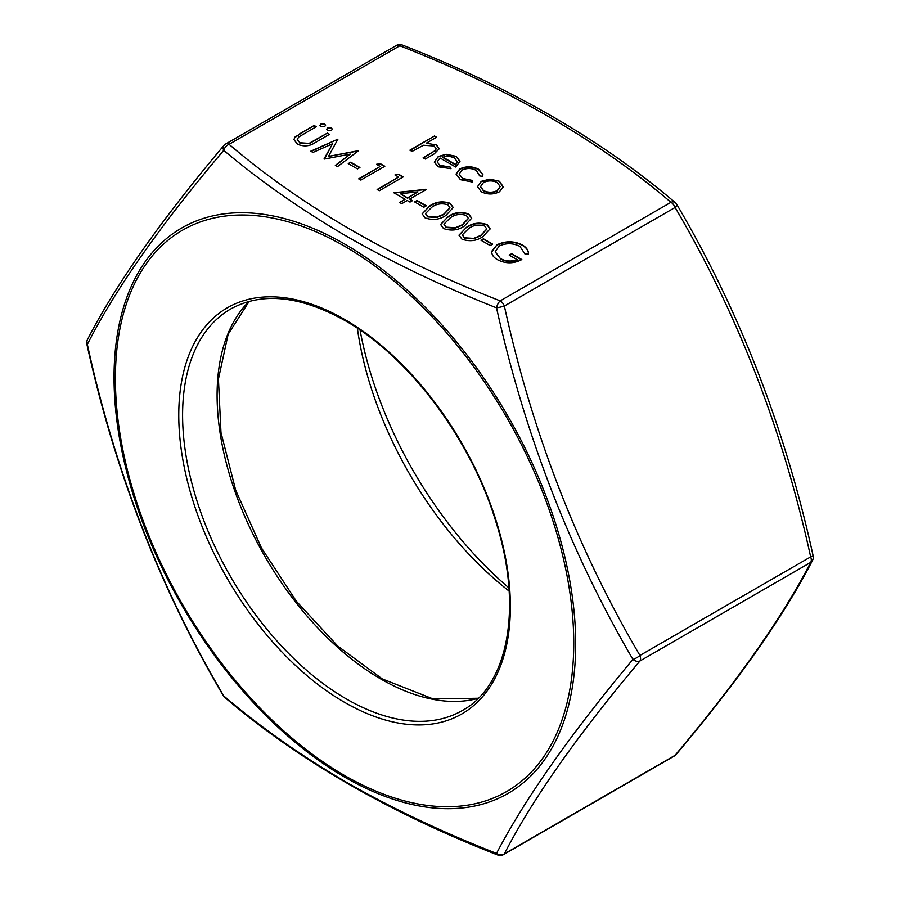 <?xml version="1.0" encoding="UTF-8"?>
<svg xmlns="http://www.w3.org/2000/svg" width="900" height="900" viewBox="0 0 900 900"><rect width="100%" height="100%" fill="white"/><g stroke="black" fill="none" stroke-linecap="round" stroke-linejoin="round"><path stroke-width="1.35" d="M346.916 782.561C393.041 808.841 442.912 832.466 496.53 853.414C524.711 799.245 570.184 734.569 632.925 659.374C570.386 552.499 524.925 435.319 496.53 307.845C442.935 286.594 393.064 262.8 346.916 236.475C301.354 209.857 260.303 181.148 223.74 150.345C160.718 224.64 115.256 289.316 87.345 344.396C115.043 471.386 160.515 588.566 223.74 695.925C260.28 727.02 301.331 755.899 346.916 782.561M360.045 330.041A284.04 163.991 -120 0 0 508.905 587.88M357.368 328.241A263.97 152.404 -120 0 0 509.13 591.097M480.96 240.221L483.424 238.792L492.637 244.114L490.185 245.542L480.96 240.221M443.509 228.521L440.584 224.471L448.088 216.63C454.185 212.299 461.059 211.41 468.697 213.986L471.69 218.16L464.366 226.035C458.145 230.321 451.192 231.154 443.509 228.521M414.608 201.904L417.071 200.486L426.285 205.808L423.821 207.225L414.608 201.904M394.954 174.949L398.812 174.341L403.245 176.895L379.282 190.732L377.134 189.495L398.632 177.075L394.954 174.949M299.689 133.819L314.156 125.471L316.305 126.709L298.856 136.89L297.248 139.286L299.835 142.74L309.049 143.392L327.364 133.088L329.512 134.336L315.045 142.684C309.701 146.306 303.851 146.824 297.495 144.225L293.906 139.545L295.065 136.98L314.156 125.471M479.689 175.916L476.381 170.46C471.713 168.019 466.92 167.895 462.026 170.1L459.214 174.06L462.577 178.447L472.005 180.349L472.624 182.07L460.395 179.674L456.098 173.959L459.686 168.964C466.132 165.994 472.466 166.118 478.699 169.312L482.963 174.724L482.603 176.31L479.689 175.916L479.801 175.174M320.76 124.133L324.754 124.133L325.586 125.291L324.754 126.439L320.76 126.439L319.939 125.291L320.76 124.133L324.754 124.133M312.941 152.438L310.781 151.178L337.905 139.174L328.444 156.42L358.279 150.941L337.5 166.612L335.34 165.364L350.291 154.091L324.405 159.053L332.516 143.775L312.941 152.438M409.916 150.176L434.486 135.979L436.635 137.227L426.262 143.213L436.545 144.968L439.29 148.669L434.216 153.877L425.272 159.041L423.124 157.804L435.094 150.604L436.162 148.612L434.014 145.991L423.428 145.237L412.065 151.414L409.916 150.176M812.509 560.408C784.418 615.206 738.956 679.905 676.136 754.481A6.772 4.556 -140.1 0 1 675.09 755.303C737.696 680.951 782.887 616.669 810.664 562.421A6.772 5.962 -152.3 0 0 812.509 560.408L812.509 560.408A6.772 6.772 0 0 0 813.116 555.75A6.772 0.709 167.1 0 1 810.664 556.886C782.887 430.369 737.696 313.886 675.09 207.472A6.772 3.915 -120 0 0 670.939 202.309C597.96 140.074 507.577 87.885 399.791 45.765L229.061 144.326C302.029 206.561 392.411 258.739 500.209 300.87L670.939 202.309A6.772 4.545 -50.2 0 1 675.281 202.635C601.684 139.905 510.694 87.356 402.3 45A6.772 6.772 0 0 0 396.405 45.428A6.772 3.915 -120 0 1 399.791 45.765A6.772 3.15 -68.2 0 1 402.3 45M348.255 163.597L350.719 162.18L359.933 167.501L357.469 168.919L348.255 163.597M327.521 128.036L331.515 128.036L332.336 129.184L331.515 130.343L327.521 130.343L326.7 129.184L327.521 128.036L331.515 128.036M439.954 165.386L450.09 166.984L450.99 168.66L438.075 166.781L434.317 162.023L438.277 156.499L446.141 154.282L456.255 156.352L459.979 161.347L455.681 167.018L440.021 157.972L437.254 161.73L439.954 165.791L450.09 166.984M489.892 179.123L499.466 181.305L503.235 186.806L499.41 191.79C493.358 194.692 487.339 194.692 481.343 191.768L477.506 186.671L481.286 181.328L489.892 179.123L499.466 181.305M376.515 164.306L380.385 163.699L384.817 166.264L360.855 180.09L358.706 178.852L380.205 166.433L376.515 164.306M393.716 192.69L426.285 189.495L409.691 199.069L412.459 200.666L410.006 202.084L407.239 200.486L401.704 203.681L399.555 202.444L405.09 199.249L393.716 192.69M425.081 217.879L422.156 213.829L429.649 205.987C435.746 201.656 442.62 200.768 450.27 203.344L453.262 207.518L445.939 215.393C439.706 219.679 432.754 220.511 425.081 217.879M461.947 239.164L459.011 235.114L466.515 227.273C472.613 222.941 479.486 222.053 487.136 224.618L490.129 228.791L482.794 236.678C476.572 240.964 469.62 241.796 461.947 239.164M522.428 245.002C526.567 247.477 528.581 250.459 528.48 253.924L524.891 253.879L519.896 246.375C513.09 242.989 506.194 242.865 499.196 246.004L495.214 251.741L500.31 258.48C505.496 261.371 511.121 261.787 517.219 259.729L509.231 255.116L511.684 253.699L521.82 259.549C513.832 263.779 505.777 263.858 497.666 259.785C493.425 257.423 491.479 254.554 491.816 251.179L496.946 244.822C505.507 240.739 514.001 240.806 522.428 245.002L522.428 245.396C526.567 247.882 528.581 250.864 528.48 254.329M491.749 252.112L496.946 244.822M813.116 555.75C785.194 428.58 739.755 311.479 676.811 204.458A6.772 2.115 -30 0 1 675.09 207.472L504.36 306.034A6.772 3.915 -120 0 0 500.209 300.87A6.772 3.15 -68.2 0 0 496.53 307.845A6.772 0.709 -12.9 0 0 504.36 306.034C532.136 432.562 577.327 549.034 639.934 655.459L810.664 556.886A6.772 3.915 -120 0 1 811.305 560.025A6.772 3.915 -120 0 1 810.664 562.421L639.934 660.994C577.327 735.334 532.136 799.627 504.36 853.875A6.772 5.962 -152.3 0 1 496.53 853.414A6.772 3.15 -68.2 0 0 497.7 855A6.772 6.772 0 0 0 503.595 854.572A6.772 3.915 -120 0 0 504.36 853.875L675.09 755.303A6.772 3.915 -120 0 1 674.325 756.011A6.772 6.772 0 0 0 676.136 754.481M639.934 655.459A6.772 2.115 150 0 1 632.925 659.374A6.772 4.556 -140.1 0 0 639.934 660.994A6.772 3.915 -120 0 0 640.575 658.597A6.772 3.915 -120 0 0 639.934 655.459M396.405 45.428L225.675 143.989A6.772 3.915 -120 0 1 229.061 144.326A6.772 4.545 -50.2 0 0 223.74 150.345A6.772 4.556 -140.1 0 1 223.864 145.519C161.044 220.095 115.582 284.794 87.491 339.593L87.491 339.593A6.772 6.772 0 0 0 86.884 344.25A6.772 0.709 167.1 0 0 87.345 344.396A6.772 5.962 -152.3 0 1 87.491 339.593M224.719 697.365A6.772 6.772 0 0 1 223.189 695.543A6.772 2.115 -30 0 0 223.74 695.925A6.772 4.545 -50.2 0 0 224.719 697.365C298.316 760.095 389.306 812.644 497.7 855M410.254 150.368L434.486 135.979M434.486 136.384L436.298 137.419M436.545 144.968L426.262 143.213M436.545 145.373L439.279 148.871M423.461 157.995L435.094 150.604M435.094 150.998L436.151 148.815M348.604 163.8L350.719 162.18M350.719 162.574L359.584 167.704M311.164 151.414L337.905 139.174M357.975 150.761L328.444 156.42M335.644 165.544L350.291 154.091M324.09 158.861L332.516 143.775M331.515 128.441L332.325 129.386M326.711 129.386L327.521 128.441M324.754 124.538L325.564 125.483M319.961 125.483L320.76 124.538M450.09 167.377L450.799 168.694M434.329 162.214L438.277 156.499M438.277 156.893L446.141 154.282M446.141 154.688L456.255 156.352M456.255 156.746L459.979 161.539M437.265 161.921L439.954 165.791M442.395 156.859L455.681 164.542L457.234 161.674L454.207 157.657L448.054 156.004L442.395 157.264L455.681 164.936L457.223 161.865M456.109 174.161L459.686 169.369C466.132 166.399 472.466 166.511 478.699 169.706L478.699 169.312M478.699 169.706L482.951 174.915M459.214 174.263L462.577 178.447M462.577 178.852L472.005 180.349M472.005 180.743L472.489 182.081M499.466 181.699L503.235 187.211M477.506 186.862L481.286 181.328M481.286 181.721L489.892 179.528M480.544 186.75L483.48 190.924C488.048 193.151 492.637 193.162 497.25 190.958L500.13 186.727M497.25 190.553L500.13 186.536L497.306 182.542C492.671 180.349 488.036 180.36 483.424 182.576L480.532 186.559L483.48 190.519C488.048 192.757 492.637 192.769 497.25 190.553L497.25 190.958M314.156 125.865L315.968 126.911M297.259 139.489L299.835 142.74M299.835 143.134L309.049 143.392M309.049 143.786L327.364 133.088M327.364 133.493L329.175 134.528M293.906 139.748L295.065 136.98M295.065 137.385L299.689 134.224M377.066 164.621L380.385 163.699M380.385 164.104L384.469 166.455M359.044 179.055L380.205 166.433M395.494 175.264L398.812 174.341M398.812 174.735L402.896 177.097M377.483 189.686L398.632 177.075M394.301 193.016L425.846 189.236M412.11 200.869L409.691 199.069M399.904 202.635L405.09 199.249M400.399 193.703L407.543 198.225L417.949 191.824L400.399 193.703L407.543 197.831L417.949 191.824M414.956 202.106L417.071 200.486M417.071 200.891L425.936 206.01M422.156 214.02L429.649 205.987M429.649 206.393C435.746 202.05 442.62 201.172 450.27 203.737L450.27 203.344M450.27 203.737L453.251 207.709M425.554 213.683L427.613 216.9L436.86 217.496L443.79 214.549L449.921 207.922M447.885 204.795C441.821 202.961 436.455 203.771 431.809 207.225L425.543 213.48L427.613 216.506L436.86 217.102L443.79 214.144L449.933 207.709L447.885 204.795M440.595 224.662L448.088 216.63M448.088 217.035C454.185 212.692 461.059 211.815 468.697 214.38L468.697 213.986M468.697 214.38L471.69 218.351M443.981 224.325L446.04 227.542L455.299 228.139L462.229 225.18L468.349 218.565M466.312 215.438C460.249 213.604 454.894 214.414 450.248 217.868L443.97 224.123L446.04 227.149L455.299 227.745L462.229 224.786L468.36 218.351L466.312 215.438M459.022 235.305L466.515 227.273M466.515 227.678C472.613 223.335 479.486 222.458 487.136 225.023L487.136 224.618M487.136 225.023L490.118 228.994M462.409 234.968L464.468 238.185L473.726 238.781L480.656 235.822L486.787 229.208M484.751 226.08C478.676 224.246 473.321 225.056 468.675 228.51L462.409 234.765L464.468 237.791L473.726 238.388L480.656 235.429L486.787 228.994L484.751 226.08M481.309 240.412L483.424 238.792M483.424 239.197L492.289 244.316M495.225 251.933L500.31 258.48M500.31 258.874C505.496 261.776 511.121 262.192 517.219 260.123L517.219 259.729M509.569 255.319L511.684 253.699M511.684 254.093L521.471 259.74M491.749 252.315L491.816 251.572M496.946 245.216C505.507 241.144 514.001 241.2 522.428 245.396M344.858 244.17A326.43 188.471 60 0 1 575.685 643.961A326.43 188.471 60 0 1 344.858 777.24A326.43 188.471 60 0 1 114.041 377.438A326.43 188.471 60 0 1 344.858 244.17M344.565 775.508A324.113 187.132 -120 0 0 573.75 643.185A324.113 187.132 -120 0 0 344.565 246.229A324.113 187.132 -120 0 0 115.391 378.551A324.113 187.132 -120 0 0 344.565 775.508M344.565 319.41A234.495 135.382 60 0 1 510.379 606.6A234.495 135.382 60 0 1 344.565 702.337A234.495 135.382 60 0 1 178.763 415.136A234.495 135.382 60 0 1 344.565 319.41M346.489 699.019A231.784 133.819 -120 0 0 462.375 710.494C508.433 685.553 523.17 607.005 495.832 521.595C470.936 439.178 408.881 356.535 345.127 320.647C300.184 295.616 262.001 291.746 230.591 309.037A231.784 133.819 -120 0 0 195.064 494.764A231.784 133.819 -120 0 0 346.489 699.019M478.226 698.332A231.784 133.819 60 0 1 380.993 679.095A231.784 133.819 60 0 1 234.709 490.736A231.784 133.819 60 0 1 249.053 301.387M249.165 301.365L228.139 334.26L218.43 379.091L220.972 432.461L235.688 490.219L261.461 547.942L296.359 601.234L337.714 646.043L382.343 678.96L433.08 698.929L478.305 698.242M676.811 204.458A6.772 6.772 0 0 0 675.281 202.635M674.325 756.011L503.595 854.572M225.675 143.989A6.772 6.772 0 0 0 223.864 145.519M223.189 695.543C160.245 588.521 114.806 471.42 86.884 344.25"/></g></svg>
